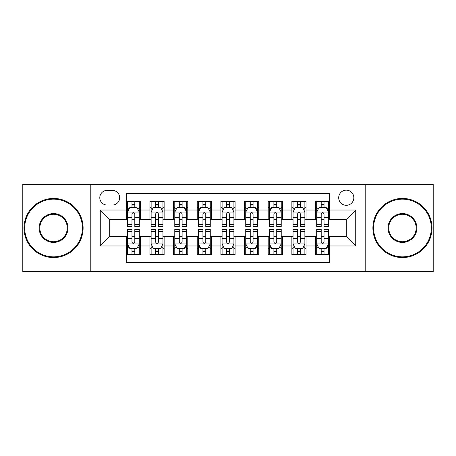 <?xml version="1.0" encoding="UTF-8"?>
<svg xmlns="http://www.w3.org/2000/svg" width="456" height="456" viewBox="0 0 456 456"><rect width="100%" height="100%" fill="white"/><g stroke="black" fill="none" stroke-linecap="round" stroke-linejoin="round"><path stroke-width="0.68" d="M346.269 190.152A7.57 7.57 0 0 0 338.7 197.722A7.57 7.57 0 0 0 346.269 205.291A7.57 7.57 0 0 0 353.839 197.722A7.57 7.57 0 0 0 346.269 190.152M365.193 271.759L433.2 271.759L433.2 184.241L365.193 184.241L365.193 271.759L90.807 271.759L90.807 184.241L22.8 184.241L22.8 271.759L90.807 271.759M329.711 201.387L315.518 201.387L315.518 210.022L306.062 210.022L306.062 219.484L315.518 219.484L315.518 210.022M306.062 210.022L306.062 201.387L291.868 201.387L291.868 210.022L282.406 210.022L282.406 219.484L291.868 219.484L291.868 210.022M282.406 210.022L282.406 201.387L268.214 201.387L268.214 210.022L258.751 210.022L258.751 219.484L268.214 219.484L268.214 210.022M258.751 210.022L258.751 201.387L244.558 201.387L244.558 210.022L235.096 210.022L235.096 219.484L244.558 219.484L244.558 210.022M235.096 210.022L235.096 201.387L220.903 201.387L220.903 210.022L211.441 210.022L211.441 219.484L220.903 219.484L220.903 210.022M211.441 210.022L211.441 201.387L197.248 201.387L197.248 210.022L187.786 210.022L187.786 219.484L197.248 219.484L197.248 210.022M187.786 210.022L187.786 201.387L173.593 201.387L173.593 210.022L164.131 210.022L164.131 219.484L173.593 219.484L173.593 210.022M164.131 210.022L164.131 201.387L149.939 201.387L149.939 219.484L140.482 219.484L140.482 201.387L126.289 201.387M126.289 254.613L140.482 254.613L140.482 236.516L149.939 236.516L149.939 254.613L164.131 254.613L164.131 236.516L173.593 236.516L173.593 245.978L164.131 245.978M173.593 245.978L173.593 254.613L187.786 254.613L187.786 236.516L197.248 236.516L197.248 245.978L187.786 245.978M197.248 245.978L197.248 254.613L211.441 254.613L211.441 236.516L220.903 236.516L220.903 245.978L211.441 245.978M220.903 245.978L220.903 254.613L235.096 254.613L235.096 236.516L244.558 236.516L244.558 245.978L235.096 245.978M244.558 245.978L244.558 254.613L258.751 254.613L258.751 236.516L268.214 236.516L268.214 245.978L258.751 245.978M268.214 245.978L268.214 254.613L282.406 254.613L282.406 236.516L291.868 236.516L291.868 245.978L282.406 245.978M291.868 245.978L291.868 254.613L306.062 254.613L306.062 236.516L315.518 236.516L315.518 245.978L306.062 245.978M107.126 205.057L112.33 205.057A7.33 7.33 0 0 0 119.666 197.722A7.33 7.33 0 0 0 112.33 190.391L107.126 190.391A7.33 7.33 0 0 0 99.796 197.722A7.33 7.33 0 0 0 107.126 205.057M365.193 184.241L90.807 184.241M329.711 210.022L329.711 193.464L126.289 193.464L126.289 219.484L109.731 219.484L109.731 236.516L126.289 236.516L126.289 262.536L329.711 262.536L329.711 236.516L346.269 236.516L346.269 219.484L329.711 219.484L329.711 210.022L355.731 210.022L355.731 245.978L329.711 245.978M126.289 245.978L100.269 245.978L100.269 210.022L126.289 210.022M315.518 245.978L315.518 254.613L329.711 254.613M126.289 207.303L127.469 207.303M131.966 207.303L134.805 207.303M139.297 207.303L140.482 207.303M126.289 219.25L127.469 219.25M131.966 219.25L134.805 219.25M139.297 219.25L140.482 219.25M126.289 236.749L127.469 236.749M131.966 236.749L134.805 236.749M139.297 236.749L140.482 236.749M126.289 248.697L127.469 248.697M131.966 248.697L134.805 248.697M139.297 248.697L140.482 248.697M149.939 219.25L151.124 219.25M155.616 219.25L158.454 219.25M162.952 219.25L164.131 219.25M149.939 207.303L151.124 207.303M155.616 207.303L158.454 207.303M162.952 207.303L164.131 207.303M149.939 236.749L151.124 236.749M155.616 236.749L158.454 236.749M162.952 236.749L164.131 236.749M149.939 248.697L151.124 248.697M155.616 248.697L158.454 248.697M162.952 248.697L164.131 248.697M173.593 236.749L174.779 236.749M179.271 236.749L182.109 236.749M186.607 236.749L187.786 236.749M173.593 248.697L174.779 248.697M179.271 248.697L182.109 248.697M186.607 248.697L187.786 248.697M173.593 207.303L174.779 207.303M179.271 207.303L182.109 207.303M186.607 207.303L187.786 207.303M173.593 219.25L174.779 219.25M179.271 219.25L182.109 219.25M186.607 219.25L187.786 219.25M197.248 236.749L198.434 236.749M202.926 236.749L205.764 236.749M210.262 236.749L211.441 236.749M197.248 248.697L198.434 248.697M202.926 248.697L205.764 248.697M210.262 248.697L211.441 248.697M197.248 207.303L198.434 207.303M202.926 207.303L205.764 207.303M210.262 207.303L211.441 207.303M197.248 219.25L198.434 219.25M202.926 219.25L205.764 219.25M210.262 219.25L211.441 219.25M220.903 236.749L222.089 236.749M226.581 236.749L229.419 236.749M233.911 236.749L235.096 236.749M220.903 248.697L222.089 248.697M226.581 248.697L229.419 248.697M233.911 248.697L235.096 248.697M220.903 207.303L222.089 207.303M226.581 207.303L229.419 207.303M233.911 207.303L235.096 207.303M220.903 219.25L222.089 219.25M226.581 219.25L229.419 219.25M233.911 219.25L235.096 219.25M244.558 236.749L245.738 236.749M250.236 236.749L253.074 236.749M257.566 236.749L258.751 236.749M244.558 248.697L245.738 248.697M250.236 248.697L253.074 248.697M257.566 248.697L258.751 248.697M244.558 207.303L245.738 207.303M250.236 207.303L253.074 207.303M257.566 207.303L258.751 207.303M244.558 219.25L245.738 219.25M250.236 219.25L253.074 219.25M257.566 219.25L258.751 219.25M268.214 236.749L269.393 236.749M273.891 236.749L276.729 236.749M281.221 236.749L282.406 236.749M268.214 248.697L269.393 248.697M273.891 248.697L276.729 248.697M281.221 248.697L282.406 248.697M268.214 207.303L269.393 207.303M273.891 207.303L276.729 207.303M281.221 207.303L282.406 207.303M268.214 219.25L269.393 219.25M273.891 219.25L276.729 219.25M281.221 219.25L282.406 219.25M291.868 236.749L293.048 236.749M297.546 236.749L300.384 236.749M304.876 236.749L306.062 236.749M291.868 248.697L293.048 248.697M297.546 248.697L300.384 248.697M304.876 248.697L306.062 248.697M291.868 207.303L293.048 207.303M297.546 207.303L300.384 207.303M304.876 207.303L306.062 207.303M291.868 219.25L293.048 219.25M297.546 219.25L300.384 219.25M304.876 219.25L306.062 219.25M315.518 236.749L316.703 236.749M321.195 236.749L324.034 236.749M328.531 236.749L329.711 236.749M315.518 248.697L316.703 248.697M321.195 248.697L324.034 248.697M328.531 248.697L329.711 248.697M315.518 207.303L316.703 207.303M321.195 207.303L324.034 207.303M328.531 207.303L329.711 207.303M315.518 219.25L316.703 219.25M321.195 219.25L324.034 219.25M328.531 219.25L329.711 219.25M109.731 219.484L100.269 210.022M109.731 236.516L100.269 245.978M355.731 210.022L346.269 219.484M355.731 245.978L346.269 236.516M134.805 204.465L131.966 204.465M139.297 224.654L134.805 224.654L134.805 226.581L139.297 226.581L139.297 212.154L136.931 207.423L129.835 207.423L127.469 212.154L127.469 226.581L131.966 226.581L131.966 224.654L127.469 224.654M127.469 212.154L127.469 201.387M139.297 212.154L139.297 201.387M131.966 207.423L131.966 201.387M134.805 201.387L134.805 207.423M134.805 224.654L134.805 213.927C133.859 212.103 132.913 212.103 131.966 213.927L131.966 224.654M131.966 251.535L134.805 251.535M127.469 231.346L131.966 231.346L131.966 229.419L127.469 229.419L127.469 243.846L129.835 248.577L136.931 248.577L139.297 243.846L139.297 229.419L134.805 229.419L134.805 231.346L139.297 231.346M139.297 243.846L139.297 254.613M127.469 243.846L127.469 254.613M134.805 248.577L134.805 254.613M131.966 254.613L131.966 248.577M131.966 231.346L131.966 242.073C132.907 243.897 133.853 243.897 134.805 242.073L134.805 231.346M53.551 199.141A28.859 28.859 0 0 0 24.692 228A28.859 28.859 0 0 0 53.551 256.859A28.859 28.859 0 0 0 82.411 228A28.859 28.859 0 0 0 53.551 199.141M53.551 257.566A29.566 29.566 0 0 1 23.98 228A29.566 29.566 0 0 1 53.551 198.434A29.566 29.566 0 0 1 83.117 228A29.566 29.566 0 0 1 53.551 257.566M53.551 213.573A14.427 14.427 0 0 1 67.978 228A14.427 14.427 0 0 1 53.551 242.427A14.427 14.427 0 0 1 39.119 228A14.427 14.427 0 0 1 53.551 213.573M53.551 241.72A13.72 13.72 0 0 0 67.271 228A13.72 13.72 0 0 0 53.551 214.28A13.72 13.72 0 0 0 39.832 228A13.72 13.72 0 0 0 53.551 241.72M402.448 199.141A28.859 28.859 0 0 0 373.589 228A28.859 28.859 0 0 0 402.448 256.859A28.859 28.859 0 0 0 431.308 228A28.859 28.859 0 0 0 402.448 199.141M402.448 257.566A29.566 29.566 0 0 1 372.883 228A29.566 29.566 0 0 1 402.448 198.434A29.566 29.566 0 0 1 432.02 228A29.566 29.566 0 0 1 402.448 257.566M402.448 213.573A14.427 14.427 0 0 1 416.881 228A14.427 14.427 0 0 1 402.448 242.427A14.427 14.427 0 0 1 388.022 228A14.427 14.427 0 0 1 402.448 213.573M402.448 241.72A13.72 13.72 0 0 0 416.168 228A13.72 13.72 0 0 0 402.448 214.28A13.72 13.72 0 0 0 388.729 228A13.72 13.72 0 0 0 402.448 241.72M158.454 204.465L155.616 204.465M162.952 224.654L158.454 224.654L158.454 226.581L162.952 226.581L162.952 212.154L160.586 207.423L153.49 207.423L151.124 212.154L151.124 226.581L155.616 226.581L155.616 224.654L151.124 224.654M151.124 212.154L151.124 201.387M162.952 212.154L162.952 201.387M155.616 207.423L155.616 201.387M158.454 201.387L158.454 207.423M158.454 224.654L158.454 213.927C157.514 212.103 156.568 212.103 155.616 213.927L155.616 224.654M182.109 204.465L179.271 204.465M186.607 224.654L182.109 224.654L182.109 226.581L186.607 226.581L186.607 212.154L184.241 207.423L177.145 207.423L174.779 212.154L174.779 226.581L179.271 226.581L179.271 224.654L174.779 224.654M174.779 212.154L174.779 201.387M186.607 212.154L186.607 201.387M179.271 207.423L179.271 201.387M182.109 201.387L182.109 207.423M182.109 224.654L182.109 213.927C181.169 212.103 180.223 212.103 179.271 213.927L179.271 224.654M205.764 204.465L202.926 204.465M210.262 224.654L205.764 224.654L205.764 226.581L210.262 226.581L210.262 212.154L207.896 207.423L200.8 207.423L198.434 212.154L198.434 226.581L202.926 226.581L202.926 224.654L198.434 224.654M198.434 212.154L198.434 201.387M210.262 212.154L210.262 201.387M202.926 207.423L202.926 201.387M205.764 201.387L205.764 207.423M205.764 224.654L205.764 213.927C204.818 212.103 203.872 212.103 202.926 213.927L202.926 224.654M229.419 204.465L226.581 204.465M233.911 224.654L229.419 224.654L229.419 226.581L233.911 226.581L233.911 212.154L231.545 207.423L224.455 207.423L222.089 212.154L222.089 226.581L226.581 226.581L226.581 224.654L222.089 224.654M222.089 212.154L222.089 201.387M233.911 212.154L233.911 201.387M226.581 207.423L226.581 201.387M229.419 201.387L229.419 207.423M229.419 224.654L229.419 213.927C228.473 212.103 227.527 212.103 226.581 213.927L226.581 224.654M155.616 251.535L158.454 251.535M151.124 231.346L155.616 231.346L155.616 229.419L151.124 229.419L151.124 243.846L153.49 248.577L160.586 248.577L162.952 243.846L162.952 229.419L158.454 229.419L158.454 231.346L162.952 231.346M162.952 243.846L162.952 254.613M151.124 243.846L151.124 254.613M158.454 248.577L158.454 254.613M155.616 254.613L155.616 248.577M155.616 231.346L155.616 242.073C156.562 243.897 157.508 243.897 158.454 242.073L158.454 231.346M179.271 251.535L182.109 251.535M174.779 231.346L179.271 231.346L179.271 229.419L174.779 229.419L174.779 243.846L177.145 248.577L184.241 248.577L186.607 243.846L186.607 229.419L182.109 229.419L182.109 231.346L186.607 231.346M186.607 243.846L186.607 254.613M174.779 243.846L174.779 254.613M182.109 248.577L182.109 254.613M179.271 254.613L179.271 248.577M179.271 231.346L179.271 242.073C180.217 243.897 181.163 243.897 182.109 242.073L182.109 231.346M202.926 251.535L205.764 251.535M198.434 231.346L202.926 231.346L202.926 229.419L198.434 229.419L198.434 243.846L200.8 248.577L207.896 248.577L210.262 243.846L210.262 229.419L205.764 229.419L205.764 231.346L210.262 231.346M210.262 243.846L210.262 254.613M198.434 243.846L198.434 254.613M205.764 248.577L205.764 254.613M202.926 254.613L202.926 248.577M202.926 231.346L202.926 242.073C203.872 243.897 204.818 243.897 205.764 242.073L205.764 231.346M226.581 251.535L229.419 251.535M222.089 231.346L226.581 231.346L226.581 229.419L222.089 229.419L222.089 243.846L224.455 248.577L231.545 248.577L233.911 243.846L233.911 229.419L229.419 229.419L229.419 231.346L233.911 231.346M233.911 243.846L233.911 254.613M222.089 243.846L222.089 254.613M229.419 248.577L229.419 254.613M226.581 254.613L226.581 248.577M226.581 231.346L226.581 242.073C227.527 243.897 228.473 243.897 229.419 242.073L229.419 231.346M253.074 204.465L250.236 204.465M257.566 224.654L253.074 224.654L253.074 226.581L257.566 226.581L257.566 212.154L255.2 207.423L248.104 207.423L245.738 212.154L245.738 226.581L250.236 226.581L250.236 224.654L245.738 224.654M245.738 212.154L245.738 201.387M257.566 212.154L257.566 201.387M250.236 207.423L250.236 201.387M253.074 201.387L253.074 207.423M253.074 224.654L253.074 213.927C252.128 212.103 251.182 212.103 250.236 213.927L250.236 224.654M250.236 251.535L253.074 251.535M245.738 231.346L250.236 231.346L250.236 229.419L245.738 229.419L245.738 243.846L248.104 248.577L255.2 248.577L257.566 243.846L257.566 229.419L253.074 229.419L253.074 231.346L257.566 231.346M257.566 243.846L257.566 254.613M245.738 243.846L245.738 254.613M253.074 248.577L253.074 254.613M250.236 254.613L250.236 248.577M250.236 231.346L250.236 242.073C251.182 243.897 252.128 243.897 253.074 242.073L253.074 231.346M276.729 204.465L273.891 204.465M281.221 224.654L276.729 224.654L276.729 226.581L281.221 226.581L281.221 212.154L278.855 207.423L271.759 207.423L269.393 212.154L269.393 226.581L273.891 226.581L273.891 224.654L269.393 224.654M269.393 212.154L269.393 201.387M281.221 212.154L281.221 201.387M273.891 207.423L273.891 201.387M276.729 201.387L276.729 207.423M276.729 224.654L276.729 213.927C275.783 212.103 274.837 212.103 273.891 213.927L273.891 224.654M273.891 251.535L276.729 251.535M269.393 231.346L273.891 231.346L273.891 229.419L269.393 229.419L269.393 243.846L271.759 248.577L278.855 248.577L281.221 243.846L281.221 229.419L276.729 229.419L276.729 231.346L281.221 231.346M281.221 243.846L281.221 254.613M269.393 243.846L269.393 254.613M276.729 248.577L276.729 254.613M273.891 254.613L273.891 248.577M273.891 231.346L273.891 242.073C274.831 243.897 275.777 243.897 276.729 242.073L276.729 231.346M300.384 204.465L297.546 204.465M304.876 224.654L300.384 224.654L300.384 226.581L304.876 226.581L304.876 212.154L302.51 207.423L295.414 207.423L293.048 212.154L293.048 226.581L297.546 226.581L297.546 224.654L293.048 224.654M293.048 212.154L293.048 201.387M304.876 212.154L304.876 201.387M297.546 207.423L297.546 201.387M300.384 201.387L300.384 207.423M300.384 224.654L300.384 213.927C299.438 212.103 298.492 212.103 297.546 213.927L297.546 224.654M297.546 251.535L300.384 251.535M293.048 231.346L297.546 231.346L297.546 229.419L293.048 229.419L293.048 243.846L295.414 248.577L302.51 248.577L304.876 243.846L304.876 229.419L300.384 229.419L300.384 231.346L304.876 231.346M304.876 243.846L304.876 254.613M293.048 243.846L293.048 254.613M300.384 248.577L300.384 254.613M297.546 254.613L297.546 248.577M297.546 231.346L297.546 242.073C298.486 243.897 299.432 243.897 300.384 242.073L300.384 231.346M324.034 204.465L321.195 204.465M328.531 224.654L324.034 224.654L324.034 226.581L328.531 226.581L328.531 212.154L326.165 207.423L319.069 207.423L316.703 212.154L316.703 226.581L321.195 226.581L321.195 224.654L316.703 224.654M316.703 212.154L316.703 201.387M328.531 212.154L328.531 201.387M321.195 207.423L321.195 201.387M324.034 201.387L324.034 207.423M324.034 224.654L324.034 213.927C323.093 212.103 322.147 212.103 321.195 213.927L321.195 224.654M321.195 251.535L324.034 251.535M316.703 231.346L321.195 231.346L321.195 229.419L316.703 229.419L316.703 243.846L319.069 248.577L326.165 248.577L328.531 243.846L328.531 229.419L324.034 229.419L324.034 231.346L328.531 231.346M328.531 243.846L328.531 254.613M316.703 243.846L316.703 254.613M324.034 248.577L324.034 254.613M321.195 254.613L321.195 248.577M321.195 231.346L321.195 242.073C322.141 243.897 323.087 243.897 324.034 242.073L324.034 231.346M149.939 245.978L140.482 245.978M149.939 210.022L140.482 210.022M139.24 212.034L127.526 212.034M127.469 208.723L129.185 208.723M137.581 208.723L139.297 208.723M131.966 217.632L127.469 217.632M139.297 217.632L134.805 217.632M134.805 205.969L131.966 205.969M127.526 243.966L139.24 243.966M139.297 247.277L137.581 247.277M129.185 247.277L127.469 247.277M134.805 238.368L139.297 238.368M127.469 238.368L131.966 238.368M131.966 250.03L134.805 250.03M162.895 212.034L151.181 212.034M151.124 208.723L152.84 208.723M161.236 208.723L162.952 208.723M155.616 217.632L151.124 217.632M162.952 217.632L158.454 217.632M158.454 205.969L155.616 205.969M186.544 212.034L174.836 212.034M174.779 208.723L176.495 208.723M184.891 208.723L186.607 208.723M179.271 217.632L174.779 217.632M186.607 217.632L182.109 217.632M182.109 205.969L179.271 205.969M210.199 212.034L198.491 212.034M198.434 208.723L200.144 208.723M208.546 208.723L210.262 208.723M202.926 217.632L198.434 217.632M210.262 217.632L205.764 217.632M205.764 205.969L202.926 205.969M233.854 212.034L222.146 212.034M222.089 208.723L223.799 208.723M232.201 208.723L233.911 208.723M226.581 217.632L222.089 217.632M233.911 217.632L229.419 217.632M229.419 205.969L226.581 205.969M151.181 243.966L162.895 243.966M162.952 247.277L161.236 247.277M152.84 247.277L151.124 247.277M158.454 238.368L162.952 238.368M151.124 238.368L155.616 238.368M155.616 250.03L158.454 250.03M174.836 243.966L186.544 243.966M186.607 247.277L184.891 247.277M176.495 247.277L174.779 247.277M182.109 238.368L186.607 238.368M174.779 238.368L179.271 238.368M179.271 250.03L182.109 250.03M198.491 243.966L210.199 243.966M210.262 247.277L208.546 247.277M200.144 247.277L198.434 247.277M205.764 238.368L210.262 238.368M198.434 238.368L202.926 238.368M202.926 250.03L205.764 250.03M222.146 243.966L233.854 243.966M233.911 247.277L232.201 247.277M223.799 247.277L222.089 247.277M229.419 238.368L233.911 238.368M222.089 238.368L226.581 238.368M226.581 250.03L229.419 250.03M257.509 212.034L245.801 212.034M245.738 208.723L247.454 208.723M255.856 208.723L257.566 208.723M250.236 217.632L245.738 217.632M257.566 217.632L253.074 217.632M253.074 205.969L250.236 205.969M245.801 243.966L257.509 243.966M257.566 247.277L255.856 247.277M247.454 247.277L245.738 247.277M253.074 238.368L257.566 238.368M245.738 238.368L250.236 238.368M250.236 250.03L253.074 250.03M281.164 212.034L269.456 212.034M269.393 208.723L271.109 208.723M279.505 208.723L281.221 208.723M273.891 217.632L269.393 217.632M281.221 217.632L276.729 217.632M276.729 205.969L273.891 205.969M269.456 243.966L281.164 243.966M281.221 247.277L279.505 247.277M271.109 247.277L269.393 247.277M276.729 238.368L281.221 238.368M269.393 238.368L273.891 238.368M273.891 250.03L276.729 250.03M304.819 212.034L293.105 212.034M293.048 208.723L294.764 208.723M303.16 208.723L304.876 208.723M297.546 217.632L293.048 217.632M304.876 217.632L300.384 217.632M300.384 205.969L297.546 205.969M293.105 243.966L304.819 243.966M304.876 247.277L303.16 247.277M294.764 247.277L293.048 247.277M300.384 238.368L304.876 238.368M293.048 238.368L297.546 238.368M297.546 250.03L300.384 250.03M328.474 212.034L316.76 212.034M316.703 208.723L318.419 208.723M326.815 208.723L328.531 208.723M321.195 217.632L316.703 217.632M328.531 217.632L324.034 217.632M324.034 205.969L321.195 205.969M316.76 243.966L328.474 243.966M328.531 247.277L326.815 247.277M318.419 247.277L316.703 247.277M324.034 238.368L328.531 238.368M316.703 238.368L321.195 238.368M321.195 250.03L324.034 250.03"/></g></svg>
